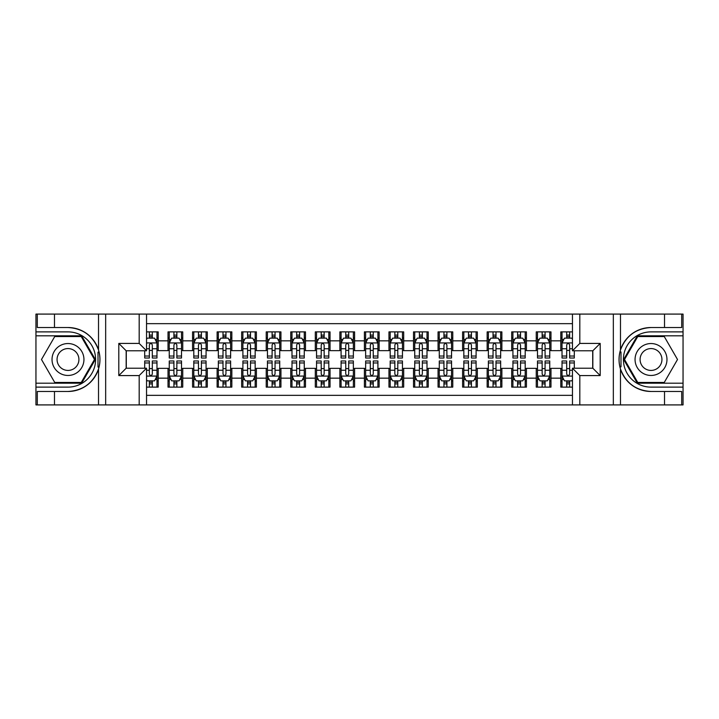 <?xml version="1.0" encoding="UTF-8"?>
<svg xmlns="http://www.w3.org/2000/svg" width="719" height="719" viewBox="0 0 719 719"><rect width="100%" height="100%" fill="white"/><g stroke="black" fill="none" stroke-linecap="round" stroke-linejoin="round"><path stroke-width="1.08" d="M146.541 404.914L572.459 404.914L572.459 368.218L592.833 368.218L592.833 350.782L572.459 350.782L572.459 314.086L146.541 314.086L146.541 350.782L126.167 350.782L126.167 368.218L146.541 368.218L146.541 404.914L54.482 404.914L54.482 391.478L67.981 391.478A31.978 31.978 0 0 0 98.521 369C100.39 362.673 100.39 356.336 98.521 350A31.978 31.978 0 0 0 67.981 327.522L54.482 327.522L54.482 314.086L35.95 314.086L35.95 383.191L81.66 383.191L95.339 359.5L81.66 335.809L35.95 335.809M572.459 331.881L560.802 331.881L560.802 340.842L550.979 340.842L550.979 350.665L560.802 350.665L560.802 340.842M550.979 340.842L550.979 331.881L536.248 331.881L536.248 340.842L526.434 340.842L526.434 350.665L536.248 350.665L536.248 340.842M526.434 340.842L526.434 331.881L511.703 331.881L511.703 340.842L501.88 340.842L501.88 350.665L511.703 350.665L511.703 340.842M501.88 340.842L501.88 331.881L487.149 331.881L487.149 340.842L477.335 340.842L477.335 350.665L487.149 350.665L487.149 340.842M477.335 340.842L477.335 331.881L462.605 331.881L462.605 340.842L452.781 340.842L452.781 350.665L462.605 350.665L462.605 340.842M452.781 340.842L452.781 331.881L438.06 331.881L438.06 340.842L428.236 340.842L428.236 350.665L438.06 350.665L438.06 340.842M428.236 340.842L428.236 331.881L413.506 331.881L413.506 340.842L403.692 340.842L403.692 350.665L413.506 350.665L413.506 340.842M403.692 340.842L403.692 331.881L388.961 331.881L388.961 340.842L379.138 340.842L379.138 350.665L388.961 350.665L388.961 340.842M379.138 340.842L379.138 331.881L364.407 331.881L364.407 340.842L354.593 340.842L354.593 350.665L364.407 350.665L364.407 340.842M354.593 340.842L354.593 331.881L339.862 331.881L339.862 340.842L330.039 340.842L330.039 350.665L339.862 350.665L339.862 340.842M330.039 340.842L330.039 331.881L315.308 331.881L315.308 340.842L305.494 340.842L305.494 350.665L315.308 350.665L315.308 340.842M305.494 340.842L305.494 331.881L290.764 331.881L290.764 340.842L280.94 340.842L280.94 350.665L290.764 350.665L290.764 340.842M280.94 340.842L280.94 331.881L266.219 331.881L266.219 340.842L256.395 340.842L256.395 350.665L266.219 350.665L266.219 340.842M256.395 340.842L256.395 331.881L241.665 331.881L241.665 340.842L231.851 340.842L231.851 350.665L241.665 350.665L241.665 340.842M231.851 340.842L231.851 331.881L217.12 331.881L217.12 340.842L207.297 340.842L207.297 350.665L217.12 350.665L217.12 340.842M207.297 340.842L207.297 331.881L192.566 331.881L192.566 340.842L182.752 340.842L182.752 350.665L192.566 350.665L192.566 340.842M182.752 340.842L182.752 331.881L168.021 331.881L168.021 350.665L158.198 350.665L158.198 331.881L146.541 331.881M146.541 387.119L158.198 387.119L158.198 368.335L168.021 368.335L168.021 387.119L182.752 387.119L182.752 368.335L192.566 368.335L192.566 378.158L182.752 378.158M192.566 378.158L192.566 387.119L207.297 387.119L207.297 368.335L217.12 368.335L217.12 378.158L207.297 378.158M217.12 378.158L217.12 387.119L231.851 387.119L231.851 368.335L241.665 368.335L241.665 378.158L231.851 378.158M241.665 378.158L241.665 387.119L256.395 387.119L256.395 368.335L266.219 368.335L266.219 378.158L256.395 378.158M266.219 378.158L266.219 387.119L280.94 387.119L280.94 368.335L290.764 368.335L290.764 378.158L280.94 378.158M290.764 378.158L290.764 387.119L305.494 387.119L305.494 368.335L315.308 368.335L315.308 378.158L305.494 378.158M315.308 378.158L315.308 387.119L330.039 387.119L330.039 368.335L339.862 368.335L339.862 378.158L330.039 378.158M339.862 378.158L339.862 387.119L354.593 387.119L354.593 368.335L364.407 368.335L364.407 378.158L354.593 378.158M364.407 378.158L364.407 387.119L379.138 387.119L379.138 368.335L388.961 368.335L388.961 378.158L379.138 378.158M388.961 378.158L388.961 387.119L403.692 387.119L403.692 368.335L413.506 368.335L413.506 378.158L403.692 378.158M413.506 378.158L413.506 387.119L428.236 387.119L428.236 368.335L438.06 368.335L438.06 378.158L428.236 378.158M438.06 378.158L438.06 387.119L452.781 387.119L452.781 368.335L462.605 368.335L462.605 378.158L452.781 378.158M462.605 378.158L462.605 387.119L477.335 387.119L477.335 368.335L487.149 368.335L487.149 378.158L477.335 378.158M487.149 378.158L487.149 387.119L501.88 387.119L501.88 368.335L511.703 368.335L511.703 378.158L501.88 378.158M511.703 378.158L511.703 387.119L526.434 387.119L526.434 368.335L536.248 368.335L536.248 378.158L526.434 378.158M536.248 378.158L536.248 387.119L550.979 387.119L550.979 368.335L560.802 368.335L560.802 378.158L550.979 378.158M572.459 323.658L146.541 323.658M146.541 395.342L572.459 395.342M560.802 378.158L560.802 387.119L572.459 387.119M126.292 350.782L126.292 368.218M592.708 368.218L592.708 350.782M149.363 338.02L152.311 338.02M156.976 338.02L158.198 338.02M149.363 350.414L152.311 350.414M156.976 350.414L158.198 350.414M149.363 368.586L152.311 368.586M156.976 368.586L158.198 368.586M149.363 380.98L152.311 380.98M156.976 380.98L158.198 380.98M168.021 350.414L169.253 350.414M173.917 350.414L176.856 350.414M181.521 350.414L182.752 350.414M168.021 338.02L169.253 338.02M173.917 338.02L176.856 338.02M181.521 338.02L182.752 338.02M168.021 368.586L169.253 368.586M173.917 368.586L176.856 368.586M181.521 368.586L182.752 368.586M168.021 380.98L169.253 380.98M173.917 380.98L176.856 380.98M181.521 380.98L182.752 380.98M192.566 368.586L193.797 368.586M198.462 368.586L201.41 368.586M206.074 368.586L207.297 368.586M192.566 380.98L193.797 380.98M198.462 380.98L201.41 380.98M206.074 380.98L207.297 380.98M192.566 338.02L193.797 338.02M198.462 338.02L201.41 338.02M206.074 338.02L207.297 338.02M192.566 350.414L193.797 350.414M198.462 350.414L201.41 350.414M206.074 350.414L207.297 350.414M217.12 368.586L218.342 368.586M223.007 368.586L225.955 368.586M230.619 368.586L231.851 368.586M217.12 380.98L218.342 380.98M223.007 380.98L225.955 380.98M230.619 380.98L231.851 380.98M217.12 338.02L218.342 338.02M223.007 338.02L225.955 338.02M230.619 338.02L231.851 338.02M217.12 350.414L218.342 350.414M223.007 350.414L225.955 350.414M230.619 350.414L231.851 350.414M241.665 368.586L242.896 368.586M247.561 368.586L250.509 368.586M255.173 368.586L256.395 368.586M241.665 380.98L242.896 380.98M247.561 380.98L250.509 380.98M255.173 380.98L256.395 380.98M241.665 338.02L242.896 338.02M247.561 338.02L250.509 338.02M255.173 338.02L256.395 338.02M241.665 350.414L242.896 350.414M247.561 350.414L250.509 350.414M255.173 350.414L256.395 350.414M266.219 368.586L267.441 368.586M272.106 368.586L275.053 368.586M279.718 368.586L280.94 368.586M266.219 380.98L267.441 380.98M272.106 380.98L275.053 380.98M279.718 380.98L280.94 380.98M266.219 338.02L267.441 338.02M272.106 338.02L275.053 338.02M279.718 338.02L280.94 338.02M266.219 350.414L267.441 350.414M272.106 350.414L275.053 350.414M279.718 350.414L280.94 350.414M290.764 368.586L291.995 368.586M296.659 368.586L299.598 368.586M304.263 368.586L305.494 368.586M290.764 380.98L291.995 380.98M296.659 380.98L299.598 380.98M304.263 380.98L305.494 380.98M290.764 338.02L291.995 338.02M296.659 338.02L299.598 338.02M304.263 338.02L305.494 338.02M290.764 350.414L291.995 350.414M296.659 350.414L299.598 350.414M304.263 350.414L305.494 350.414M315.308 368.586L316.54 368.586M321.204 368.586L324.152 368.586M328.817 368.586L330.039 368.586M315.308 380.98L316.54 380.98M321.204 380.98L324.152 380.98M328.817 380.98L330.039 380.98M315.308 338.02L316.54 338.02M321.204 338.02L324.152 338.02M328.817 338.02L330.039 338.02M315.308 350.414L316.54 350.414M321.204 350.414L324.152 350.414M328.817 350.414L330.039 350.414M339.862 368.586L341.085 368.586M345.749 368.586L348.697 368.586M353.362 368.586L354.593 368.586M339.862 380.98L341.085 380.98M345.749 380.98L348.697 380.98M353.362 380.98L354.593 380.98M339.862 338.02L341.085 338.02M345.749 338.02L348.697 338.02M353.362 338.02L354.593 338.02M339.862 350.414L341.085 350.414M345.749 350.414L348.697 350.414M353.362 350.414L354.593 350.414M364.407 368.586L365.638 368.586M370.303 368.586L373.251 368.586M377.915 368.586L379.138 368.586M364.407 380.98L365.638 380.98M370.303 380.98L373.251 380.98M377.915 380.98L379.138 380.98M364.407 338.02L365.638 338.02M370.303 338.02L373.251 338.02M377.915 338.02L379.138 338.02M364.407 350.414L365.638 350.414M370.303 350.414L373.251 350.414M377.915 350.414L379.138 350.414M388.961 368.586L390.183 368.586M394.848 368.586L397.796 368.586M402.46 368.586L403.692 368.586M388.961 380.98L390.183 380.98M394.848 380.98L397.796 380.98M402.46 380.98L403.692 380.98M388.961 338.02L390.183 338.02M394.848 338.02L397.796 338.02M402.46 338.02L403.692 338.02M388.961 350.414L390.183 350.414M394.848 350.414L397.796 350.414M402.46 350.414L403.692 350.414M413.506 368.586L414.737 368.586M419.402 368.586L422.341 368.586M427.005 368.586L428.236 368.586M413.506 380.98L414.737 380.98M419.402 380.98L422.341 380.98M427.005 380.98L428.236 380.98M413.506 338.02L414.737 338.02M419.402 338.02L422.341 338.02M427.005 338.02L428.236 338.02M413.506 350.414L414.737 350.414M419.402 350.414L422.341 350.414M427.005 350.414L428.236 350.414M438.06 368.586L439.282 368.586M443.947 368.586L446.894 368.586M451.559 368.586L452.781 368.586M438.06 380.98L439.282 380.98M443.947 380.98L446.894 380.98M451.559 380.98L452.781 380.98M438.06 338.02L439.282 338.02M443.947 338.02L446.894 338.02M451.559 338.02L452.781 338.02M438.06 350.414L439.282 350.414M443.947 350.414L446.894 350.414M451.559 350.414L452.781 350.414M462.605 368.586L463.827 368.586M468.491 368.586L471.439 368.586M476.104 368.586L477.335 368.586M462.605 380.98L463.827 380.98M468.491 380.98L471.439 380.98M476.104 380.98L477.335 380.98M462.605 338.02L463.827 338.02M468.491 338.02L471.439 338.02M476.104 338.02L477.335 338.02M462.605 350.414L463.827 350.414M468.491 350.414L471.439 350.414M476.104 350.414L477.335 350.414M487.149 368.586L488.381 368.586M493.045 368.586L495.993 368.586M500.658 368.586L501.88 368.586M487.149 380.98L488.381 380.98M493.045 380.98L495.993 380.98M500.658 380.98L501.88 380.98M487.149 338.02L488.381 338.02M493.045 338.02L495.993 338.02M500.658 338.02L501.88 338.02M487.149 350.414L488.381 350.414M493.045 350.414L495.993 350.414M500.658 350.414L501.88 350.414M511.703 368.586L512.926 368.586M517.59 368.586L520.538 368.586M525.203 368.586L526.434 368.586M511.703 380.98L512.926 380.98M517.59 380.98L520.538 380.98M525.203 380.98L526.434 380.98M511.703 338.02L512.926 338.02M517.59 338.02L520.538 338.02M525.203 338.02L526.434 338.02M511.703 350.414L512.926 350.414M517.59 350.414L520.538 350.414M525.203 350.414L526.434 350.414M536.248 368.586L537.479 368.586M542.144 368.586L545.083 368.586M549.747 368.586L550.979 368.586M536.248 380.98L537.479 380.98M542.144 380.98L545.083 380.98M549.747 380.98L550.979 380.98M536.248 338.02L537.479 338.02M542.144 338.02L545.083 338.02M549.747 338.02L550.979 338.02M536.248 350.414L537.479 350.414M542.144 350.414L545.083 350.414M549.747 350.414L550.979 350.414M560.802 368.586L562.024 368.586M566.689 368.586L569.637 368.586M560.802 380.98L562.024 380.98M566.689 380.98L569.637 380.98M560.802 338.02L562.024 338.02M566.689 338.02L569.637 338.02M560.802 350.414L562.024 350.414M566.689 350.414L569.637 350.414M152.311 335.072L149.363 335.072M144.699 356.031L144.699 358.026L149.363 358.026L149.363 356.031L144.699 356.031L144.699 350.782M155.196 339.494L156.976 339.494L156.976 358.026L152.311 358.026L152.311 344.895C151.332 342.999 150.352 342.999 149.363 344.895L149.363 356.031M156.976 339.494L156.976 331.881M156.976 343.053L154.522 338.146L147.152 338.146L146.541 339.368M149.363 338.146L149.363 331.881M152.311 331.881L152.311 338.146M149.363 383.928L152.311 383.928M146.541 379.632L147.152 380.854L154.522 380.854L156.976 375.947L156.976 360.974L152.311 360.974L152.311 362.969L156.976 362.969M156.976 375.947L156.976 387.119M144.699 368.218L144.699 360.974L149.363 360.974L149.363 374.105C150.343 376.001 151.323 376.001 152.311 374.105L152.311 362.969M152.311 380.854L152.311 387.119M149.363 387.119L149.363 380.854M75.962 345.677A15.953 15.953 0 0 0 54.168 351.519A15.953 15.953 0 0 0 60.01 373.323A15.953 15.953 0 0 0 81.804 367.481A15.953 15.953 0 0 0 75.962 345.677M73.446 350.036A10.92 10.92 0 0 0 58.527 354.036A10.92 10.92 0 0 0 62.526 368.964A10.92 10.92 0 0 0 77.445 364.964A10.92 10.92 0 0 0 73.446 350.036M81.238 382.454L54.734 382.454L41.486 359.5L54.734 336.546L81.238 336.546L94.486 359.5L81.238 382.454M658.99 345.677A15.953 15.953 0 0 0 637.196 351.519A15.953 15.953 0 0 0 643.038 373.323A15.953 15.953 0 0 0 664.832 367.481A15.953 15.953 0 0 0 658.99 345.677M656.474 350.036A10.92 10.92 0 0 0 641.555 354.036A10.92 10.92 0 0 0 645.554 368.964A10.92 10.92 0 0 0 660.473 364.964A10.92 10.92 0 0 0 656.474 350.036M664.266 382.454L637.762 382.454L624.514 359.5L637.762 336.546L664.266 336.546L677.514 359.5L664.266 382.454M98 366.87L99.096 366.87A31.978 31.978 0 0 0 99.105 352.139L98 352.139L98 367.058L99.051 367.058M54.482 314.086L98.521 314.086L98.521 350C93.191 335.926 83.009 328.43 67.981 327.522M67.981 391.478C83.009 390.57 93.191 383.074 98.521 369L98.521 404.914M139.18 404.914L139.18 375.579L118.806 375.579L118.806 343.421L139.18 343.421L139.18 314.086L105.666 314.086L105.666 404.914M54.482 404.914L35.95 404.914L35.95 383.191M35.95 387.119L67.981 387.119A27.619 27.619 0 0 0 95.6 359.5A27.619 27.619 0 0 0 67.981 331.881L35.95 331.881M98.521 314.086L105.666 314.086M139.18 314.086L146.541 314.086M54.482 391.478L37.298 391.478L37.298 404.914M54.482 327.522L37.298 327.522L37.298 314.086M139.18 375.579L146.541 368.218M118.806 375.579L126.167 368.218M118.806 343.421L126.167 350.782M139.18 343.421L146.541 350.782M98 352.139L99.06 351.951M99.842 362.241L99.941 358.377M99.626 354.88L99.456 353.838M621 352.13L619.904 352.13A31.978 31.978 0 0 0 619.895 366.861L621 366.861L621 351.942L619.949 351.942A31.978 31.978 0 0 1 651.019 327.522C635.991 328.43 625.809 335.926 620.479 350C618.61 356.327 618.61 362.664 620.479 369C625.809 383.074 635.991 390.57 651.019 391.478L664.518 391.478L664.518 404.914L683.05 404.914L683.05 335.809L637.34 335.809L623.661 359.5L637.34 383.191L683.05 383.191M621 366.861L619.94 367.05A31.978 31.978 0 0 0 651.019 391.478M572.459 314.086L664.518 314.086L664.518 327.522L651.019 327.522M579.82 314.086L579.82 343.421L600.194 343.421L600.194 375.579L579.82 375.579L579.82 404.914L613.334 404.914L613.334 314.086M620.479 369L620.479 404.914L664.518 404.914M664.518 314.086L683.05 314.086L683.05 335.809M683.05 331.881L651.019 331.881A27.619 27.619 0 0 0 623.4 359.5A27.619 27.619 0 0 0 651.019 387.119L683.05 387.119M620.479 404.914L613.334 404.914M579.82 404.914L572.459 404.914M664.518 327.522L681.702 327.522L681.702 314.086M664.518 391.478L681.702 391.478L681.702 404.914M579.82 343.421L572.459 350.782M600.194 343.421L592.833 350.782M600.194 375.579L592.833 368.218M579.82 375.579L572.459 368.218M619.158 356.759L619.059 360.623M619.374 364.12L619.544 365.162M176.856 335.072L173.917 335.072M181.521 356.031L176.856 356.031L176.856 358.026L181.521 358.026L181.521 343.053L179.067 338.146L171.706 338.146L169.253 343.053L169.253 358.026L173.917 358.026L173.917 356.031L169.253 356.031M169.253 343.053L169.253 331.881M181.521 343.053L181.521 331.881M173.917 338.146L173.917 331.881M176.856 331.881L176.856 338.146M176.856 356.031L176.856 344.895C175.876 342.999 174.897 342.999 173.917 344.895L173.917 356.031M201.41 335.072L198.462 335.072M206.074 356.031L201.41 356.031L201.41 358.026L206.074 358.026L206.074 343.053L203.621 338.146L196.251 338.146L193.797 343.053L193.797 358.026L198.462 358.026L198.462 356.031L193.797 356.031M193.797 343.053L193.797 331.881M206.074 343.053L206.074 331.881M198.462 338.146L198.462 331.881M201.41 331.881L201.41 338.146M201.41 356.031L201.41 344.895C200.43 342.999 199.442 342.999 198.462 344.895L198.462 356.031M225.955 335.072L223.007 335.072M230.619 356.031L225.955 356.031L225.955 358.026L230.619 358.026L230.619 343.053L228.166 338.146L220.805 338.146L218.342 343.053L218.342 358.026L223.007 358.026L223.007 356.031L218.342 356.031M218.342 343.053L218.342 331.881M230.619 343.053L230.619 331.881M223.007 338.146L223.007 331.881M225.955 331.881L225.955 338.146M225.955 356.031L225.955 344.895C224.975 342.999 223.995 342.999 223.007 344.895L223.007 356.031M250.509 335.072L247.561 335.072M255.173 356.031L250.509 356.031L250.509 358.026L255.173 358.026L255.173 343.053L252.711 338.146L245.35 338.146L242.896 343.053L242.896 358.026L247.561 358.026L247.561 356.031L242.896 356.031M242.896 343.053L242.896 331.881M255.173 343.053L255.173 331.881M247.561 338.146L247.561 331.881M250.509 331.881L250.509 338.146M250.509 356.031L250.509 344.895C249.52 342.999 248.54 342.999 247.561 344.895L247.561 356.031M173.917 383.928L176.856 383.928M169.253 362.969L173.917 362.969L173.917 360.974L169.253 360.974L169.253 375.947L171.706 380.854L179.067 380.854L181.521 375.947L181.521 360.974L176.856 360.974L176.856 362.969L181.521 362.969M181.521 375.947L181.521 387.119M169.253 375.947L169.253 387.119M176.856 380.854L176.856 387.119M173.917 387.119L173.917 380.854M173.917 362.969L173.917 374.105C174.897 376.001 175.876 376.001 176.856 374.105L176.856 362.969M198.462 383.928L201.41 383.928M193.797 362.969L198.462 362.969L198.462 360.974L193.797 360.974L193.797 375.947L196.251 380.854L203.621 380.854L206.074 375.947L206.074 360.974L201.41 360.974L201.41 362.969L206.074 362.969M206.074 375.947L206.074 387.119M193.797 375.947L193.797 387.119M201.41 380.854L201.41 387.119M198.462 387.119L198.462 380.854M198.462 362.969L198.462 374.105C199.442 376.001 200.421 376.001 201.41 374.105L201.41 362.969M223.007 383.928L225.955 383.928M218.342 362.969L223.007 362.969L223.007 360.974L218.342 360.974L218.342 375.947L220.805 380.854L228.166 380.854L230.619 375.947L230.619 360.974L225.955 360.974L225.955 362.969L230.619 362.969M230.619 375.947L230.619 387.119M218.342 375.947L218.342 387.119M225.955 380.854L225.955 387.119M223.007 387.119L223.007 380.854M223.007 362.969L223.007 374.105C223.986 376.001 224.975 376.001 225.955 374.105L225.955 362.969M247.561 383.928L250.509 383.928M242.896 362.969L247.561 362.969L247.561 360.974L242.896 360.974L242.896 375.947L245.35 380.854L252.711 380.854L255.173 375.947L255.173 360.974L250.509 360.974L250.509 362.969L255.173 362.969M255.173 375.947L255.173 387.119M242.896 375.947L242.896 387.119M250.509 380.854L250.509 387.119M247.561 387.119L247.561 380.854M247.561 362.969L247.561 374.105C248.54 376.001 249.52 376.001 250.509 374.105L250.509 362.969M275.053 335.072L272.106 335.072M279.718 356.031L275.053 356.031L275.053 358.026L279.718 358.026L279.718 343.053L277.264 338.146L269.895 338.146L267.441 343.053L267.441 358.026L272.106 358.026L272.106 356.031L267.441 356.031M267.441 343.053L267.441 331.881M279.718 343.053L279.718 331.881M272.106 338.146L272.106 331.881M275.053 331.881L275.053 338.146M275.053 356.031L275.053 344.895C274.074 342.999 273.094 342.999 272.106 344.895L272.106 356.031M272.106 383.928L275.053 383.928M267.441 362.969L272.106 362.969L272.106 360.974L267.441 360.974L267.441 375.947L269.895 380.854L277.264 380.854L279.718 375.947L279.718 360.974L275.053 360.974L275.053 362.969L279.718 362.969M279.718 375.947L279.718 387.119M267.441 375.947L267.441 387.119M275.053 380.854L275.053 387.119M272.106 387.119L272.106 380.854M272.106 362.969L272.106 374.105C273.085 376.001 274.074 376.001 275.053 374.105L275.053 362.969M299.598 335.072L296.659 335.072M304.263 356.031L299.598 356.031L299.598 358.026L304.263 358.026L304.263 343.053L301.809 338.146L294.448 338.146L291.995 343.053L291.995 358.026L296.659 358.026L296.659 356.031L291.995 356.031M291.995 343.053L291.995 331.881M304.263 343.053L304.263 331.881M296.659 338.146L296.659 331.881M299.598 331.881L299.598 338.146M299.598 356.031L299.598 344.895C298.619 342.999 297.639 342.999 296.659 344.895L296.659 356.031M296.659 383.928L299.598 383.928M291.995 362.969L296.659 362.969L296.659 360.974L291.995 360.974L291.995 375.947L294.448 380.854L301.809 380.854L304.263 375.947L304.263 360.974L299.598 360.974L299.598 362.969L304.263 362.969M304.263 375.947L304.263 387.119M291.995 375.947L291.995 387.119M299.598 380.854L299.598 387.119M296.659 387.119L296.659 380.854M296.659 362.969L296.659 374.105C297.639 376.001 298.619 376.001 299.598 374.105L299.598 362.969M324.152 335.072L321.204 335.072M328.817 356.031L324.152 356.031L324.152 358.026L328.817 358.026L328.817 343.053L326.363 338.146L318.993 338.146L316.54 343.053L316.54 358.026L321.204 358.026L321.204 356.031L316.54 356.031M316.54 343.053L316.54 331.881M328.817 343.053L328.817 331.881M321.204 338.146L321.204 331.881M324.152 331.881L324.152 338.146M324.152 356.031L324.152 344.895C323.173 342.999 322.184 342.999 321.204 344.895L321.204 356.031M321.204 383.928L324.152 383.928M316.54 362.969L321.204 362.969L321.204 360.974L316.54 360.974L316.54 375.947L318.993 380.854L326.363 380.854L328.817 375.947L328.817 360.974L324.152 360.974L324.152 362.969L328.817 362.969M328.817 375.947L328.817 387.119M316.54 375.947L316.54 387.119M324.152 380.854L324.152 387.119M321.204 387.119L321.204 380.854M321.204 362.969L321.204 374.105C322.184 376.001 323.164 376.001 324.152 374.105L324.152 362.969M348.697 335.072L345.749 335.072M353.362 356.031L348.697 356.031L348.697 358.026L353.362 358.026L353.362 343.053L350.908 338.146L343.547 338.146L341.085 343.053L341.085 358.026L345.749 358.026L345.749 356.031L341.085 356.031M341.085 343.053L341.085 331.881M353.362 343.053L353.362 331.881M345.749 338.146L345.749 331.881M348.697 331.881L348.697 338.146M348.697 356.031L348.697 344.895C347.717 342.999 346.738 342.999 345.749 344.895L345.749 356.031M345.749 383.928L348.697 383.928M341.085 362.969L345.749 362.969L345.749 360.974L341.085 360.974L341.085 375.947L343.547 380.854L350.908 380.854L353.362 375.947L353.362 360.974L348.697 360.974L348.697 362.969L353.362 362.969M353.362 375.947L353.362 387.119M341.085 375.947L341.085 387.119M348.697 380.854L348.697 387.119M345.749 387.119L345.749 380.854M345.749 362.969L345.749 374.105C346.738 376.001 347.717 376.001 348.697 374.105L348.697 362.969M373.251 335.072L370.303 335.072M377.915 356.031L373.251 356.031L373.251 358.026L377.915 358.026L377.915 343.053L375.453 338.146L368.092 338.146L365.638 343.053L365.638 358.026L370.303 358.026L370.303 356.031L365.638 356.031M365.638 343.053L365.638 331.881M377.915 343.053L377.915 331.881M370.303 338.146L370.303 331.881M373.251 331.881L373.251 338.146M373.251 356.031L373.251 344.895C372.262 342.999 371.283 342.999 370.303 344.895L370.303 356.031M370.303 383.928L373.251 383.928M365.638 362.969L370.303 362.969L370.303 360.974L365.638 360.974L365.638 375.947L368.092 380.854L375.453 380.854L377.915 375.947L377.915 360.974L373.251 360.974L373.251 362.969L377.915 362.969M377.915 375.947L377.915 387.119M365.638 375.947L365.638 387.119M373.251 380.854L373.251 387.119M370.303 387.119L370.303 380.854M370.303 362.969L370.303 374.105C371.283 376.001 372.262 376.001 373.251 374.105L373.251 362.969M397.796 335.072L394.848 335.072M402.46 356.031L397.796 356.031L397.796 358.026L402.46 358.026L402.46 343.053L400.007 338.146L392.637 338.146L390.183 343.053L390.183 358.026L394.848 358.026L394.848 356.031L390.183 356.031M390.183 343.053L390.183 331.881M402.46 343.053L402.46 331.881M394.848 338.146L394.848 331.881M397.796 331.881L397.796 338.146M397.796 356.031L397.796 344.895C396.816 342.999 395.836 342.999 394.848 344.895L394.848 356.031M394.848 383.928L397.796 383.928M390.183 362.969L394.848 362.969L394.848 360.974L390.183 360.974L390.183 375.947L392.637 380.854L400.007 380.854L402.46 375.947L402.46 360.974L397.796 360.974L397.796 362.969L402.46 362.969M402.46 375.947L402.46 387.119M390.183 375.947L390.183 387.119M397.796 380.854L397.796 387.119M394.848 387.119L394.848 380.854M394.848 362.969L394.848 374.105C395.827 376.001 396.816 376.001 397.796 374.105L397.796 362.969M422.341 335.072L419.402 335.072M427.005 356.031L422.341 356.031L422.341 358.026L427.005 358.026L427.005 343.053L424.552 338.146L417.191 338.146L414.737 343.053L414.737 358.026L419.402 358.026L419.402 356.031L414.737 356.031M414.737 343.053L414.737 331.881M427.005 343.053L427.005 331.881M419.402 338.146L419.402 331.881M422.341 331.881L422.341 338.146M422.341 356.031L422.341 344.895C421.361 342.999 420.381 342.999 419.402 344.895L419.402 356.031M419.402 383.928L422.341 383.928M414.737 362.969L419.402 362.969L419.402 360.974L414.737 360.974L414.737 375.947L417.191 380.854L424.552 380.854L427.005 375.947L427.005 360.974L422.341 360.974L422.341 362.969L427.005 362.969M427.005 375.947L427.005 387.119M414.737 375.947L414.737 387.119M422.341 380.854L422.341 387.119M419.402 387.119L419.402 380.854M419.402 362.969L419.402 374.105C420.381 376.001 421.361 376.001 422.341 374.105L422.341 362.969M446.894 335.072L443.947 335.072M451.559 356.031L446.894 356.031L446.894 358.026L451.559 358.026L451.559 343.053L449.105 338.146L441.736 338.146L439.282 343.053L439.282 358.026L443.947 358.026L443.947 356.031L439.282 356.031M439.282 343.053L439.282 331.881M451.559 343.053L451.559 331.881M443.947 338.146L443.947 331.881M446.894 331.881L446.894 338.146M446.894 356.031L446.894 344.895C445.915 342.999 444.926 342.999 443.947 344.895L443.947 356.031M443.947 383.928L446.894 383.928M439.282 362.969L443.947 362.969L443.947 360.974L439.282 360.974L439.282 375.947L441.736 380.854L449.105 380.854L451.559 375.947L451.559 360.974L446.894 360.974L446.894 362.969L451.559 362.969M451.559 375.947L451.559 387.119M439.282 375.947L439.282 387.119M446.894 380.854L446.894 387.119M443.947 387.119L443.947 380.854M443.947 362.969L443.947 374.105C444.926 376.001 445.906 376.001 446.894 374.105L446.894 362.969M471.439 335.072L468.491 335.072M476.104 356.031L471.439 356.031L471.439 358.026L476.104 358.026L476.104 343.053L473.65 338.146L466.289 338.146L463.827 343.053L463.827 358.026L468.491 358.026L468.491 356.031L463.827 356.031M463.827 343.053L463.827 331.881M476.104 343.053L476.104 331.881M468.491 338.146L468.491 331.881M471.439 331.881L471.439 338.146M471.439 356.031L471.439 344.895C470.46 342.999 469.48 342.999 468.491 344.895L468.491 356.031M468.491 383.928L471.439 383.928M463.827 362.969L468.491 362.969L468.491 360.974L463.827 360.974L463.827 375.947L466.289 380.854L473.65 380.854L476.104 375.947L476.104 360.974L471.439 360.974L471.439 362.969L476.104 362.969M476.104 375.947L476.104 387.119M463.827 375.947L463.827 387.119M471.439 380.854L471.439 387.119M468.491 387.119L468.491 380.854M468.491 362.969L468.491 374.105C469.48 376.001 470.46 376.001 471.439 374.105L471.439 362.969M495.993 335.072L493.045 335.072M500.658 356.031L495.993 356.031L495.993 358.026L500.658 358.026L500.658 343.053L498.195 338.146L490.834 338.146L488.381 343.053L488.381 358.026L493.045 358.026L493.045 356.031L488.381 356.031M488.381 343.053L488.381 331.881M500.658 343.053L500.658 331.881M493.045 338.146L493.045 331.881M495.993 331.881L495.993 338.146M495.993 356.031L495.993 344.895C495.014 342.999 494.025 342.999 493.045 344.895L493.045 356.031M493.045 383.928L495.993 383.928M488.381 362.969L493.045 362.969L493.045 360.974L488.381 360.974L488.381 375.947L490.834 380.854L498.195 380.854L500.658 375.947L500.658 360.974L495.993 360.974L495.993 362.969L500.658 362.969M500.658 375.947L500.658 387.119M488.381 375.947L488.381 387.119M495.993 380.854L495.993 387.119M493.045 387.119L493.045 380.854M493.045 362.969L493.045 374.105C494.025 376.001 495.005 376.001 495.993 374.105L495.993 362.969M520.538 335.072L517.59 335.072M525.203 356.031L520.538 356.031L520.538 358.026L525.203 358.026L525.203 343.053L522.749 338.146L515.379 338.146L512.926 343.053L512.926 358.026L517.59 358.026L517.59 356.031L512.926 356.031M512.926 343.053L512.926 331.881M525.203 343.053L525.203 331.881M517.59 338.146L517.59 331.881M520.538 331.881L520.538 338.146M520.538 356.031L520.538 344.895C519.558 342.999 518.579 342.999 517.59 344.895L517.59 356.031M517.59 383.928L520.538 383.928M512.926 362.969L517.59 362.969L517.59 360.974L512.926 360.974L512.926 375.947L515.379 380.854L522.749 380.854L525.203 375.947L525.203 360.974L520.538 360.974L520.538 362.969L525.203 362.969M525.203 375.947L525.203 387.119M512.926 375.947L512.926 387.119M520.538 380.854L520.538 387.119M517.59 387.119L517.59 380.854M517.59 362.969L517.59 374.105C518.57 376.001 519.558 376.001 520.538 374.105L520.538 362.969M545.083 335.072L542.144 335.072M549.747 356.031L545.083 356.031L545.083 358.026L549.747 358.026L549.747 343.053L547.294 338.146L539.933 338.146L537.479 343.053L537.479 358.026L542.144 358.026L542.144 356.031L537.479 356.031M537.479 343.053L537.479 331.881M549.747 343.053L549.747 331.881M542.144 338.146L542.144 331.881M545.083 331.881L545.083 338.146M545.083 356.031L545.083 344.895C544.103 342.999 543.124 342.999 542.144 344.895L542.144 356.031M542.144 383.928L545.083 383.928M537.479 362.969L542.144 362.969L542.144 360.974L537.479 360.974L537.479 375.947L539.933 380.854L547.294 380.854L549.747 375.947L549.747 360.974L545.083 360.974L545.083 362.969L549.747 362.969M549.747 375.947L549.747 387.119M537.479 375.947L537.479 387.119M545.083 380.854L545.083 387.119M542.144 387.119L542.144 380.854M542.144 362.969L542.144 374.105C543.124 376.001 544.103 376.001 545.083 374.105L545.083 362.969M569.637 335.072L566.689 335.072M572.459 339.368L571.848 338.146L564.478 338.146L562.024 343.053L562.024 358.026L566.689 358.026L566.689 356.031L562.024 356.031M562.024 343.053L562.024 331.881M574.301 350.782L574.301 358.026L569.637 358.026L569.637 344.895C568.657 342.999 567.677 342.999 566.689 344.895L566.689 356.031M566.689 338.146L566.689 331.881M569.637 331.881L569.637 338.146M566.689 383.928L569.637 383.928M574.301 362.969L574.301 360.974L569.637 360.974L569.637 362.969L574.301 362.969L574.301 368.218M563.804 379.506L562.024 379.506L562.024 360.974L566.689 360.974L566.689 374.105C567.668 376.001 568.648 376.001 569.637 374.105L569.637 362.969M562.024 379.506L562.024 387.119M562.024 375.947L564.478 380.854L571.848 380.854L572.459 379.632M569.637 380.854L569.637 387.119M566.689 387.119L566.689 380.854M168.021 378.158L158.198 378.158M168.021 340.842L158.198 340.842M156.913 342.927L146.541 342.927M156.976 356.031L152.311 356.031M149.363 348.742L146.541 348.742M156.976 348.742L152.311 348.742M152.311 336.636L149.363 336.636M146.541 376.073L156.913 376.073M156.976 379.506L155.196 379.506M144.699 362.969L149.363 362.969M152.311 370.258L156.976 370.258M146.541 370.258L149.363 370.258M149.363 382.364L152.311 382.364M620.479 314.086L620.479 350M181.458 342.927L169.307 342.927M169.253 339.494L171.032 339.494M179.741 339.494L181.521 339.494M173.917 348.742L169.253 348.742M181.521 348.742L176.856 348.742M176.856 336.636L173.917 336.636M206.011 342.927L193.86 342.927M193.797 339.494L195.577 339.494M204.295 339.494L206.074 339.494M198.462 348.742L193.797 348.742M206.074 348.742L201.41 348.742M201.41 336.636L198.462 336.636M230.556 342.927L218.405 342.927M218.342 339.494L220.122 339.494M228.84 339.494L230.619 339.494M223.007 348.742L218.342 348.742M230.619 348.742L225.955 348.742M225.955 336.636L223.007 336.636M255.11 342.927L242.959 342.927M242.896 339.494L244.676 339.494M253.394 339.494L255.173 339.494M247.561 348.742L242.896 348.742M255.173 348.742L250.509 348.742M250.509 336.636L247.561 336.636M169.307 376.073L181.458 376.073M181.521 379.506L179.741 379.506M171.032 379.506L169.253 379.506M176.856 370.258L181.521 370.258M169.253 370.258L173.917 370.258M173.917 382.364L176.856 382.364M193.86 376.073L206.011 376.073M206.074 379.506L204.295 379.506M195.577 379.506L193.797 379.506M201.41 370.258L206.074 370.258M193.797 370.258L198.462 370.258M198.462 382.364L201.41 382.364M218.405 376.073L230.556 376.073M230.619 379.506L228.84 379.506M220.122 379.506L218.342 379.506M225.955 370.258L230.619 370.258M218.342 370.258L223.007 370.258M223.007 382.364L225.955 382.364M242.959 376.073L255.11 376.073M255.173 379.506L253.394 379.506M244.676 379.506L242.896 379.506M250.509 370.258L255.173 370.258M242.896 370.258L247.561 370.258M247.561 382.364L250.509 382.364M279.655 342.927L267.504 342.927M267.441 339.494L269.221 339.494M277.938 339.494L279.718 339.494M272.106 348.742L267.441 348.742M279.718 348.742L275.053 348.742M275.053 336.636L272.106 336.636M267.504 376.073L279.655 376.073M279.718 379.506L277.938 379.506M269.221 379.506L267.441 379.506M275.053 370.258L279.718 370.258M267.441 370.258L272.106 370.258M272.106 382.364L275.053 382.364M304.2 342.927L292.049 342.927M291.995 339.494L293.774 339.494M302.483 339.494L304.263 339.494M296.659 348.742L291.995 348.742M304.263 348.742L299.598 348.742M299.598 336.636L296.659 336.636M292.049 376.073L304.2 376.073M304.263 379.506L302.483 379.506M293.774 379.506L291.995 379.506M299.598 370.258L304.263 370.258M291.995 370.258L296.659 370.258M296.659 382.364L299.598 382.364M328.754 342.927L316.603 342.927M316.54 339.494L318.319 339.494M327.037 339.494L328.817 339.494M321.204 348.742L316.54 348.742M328.817 348.742L324.152 348.742M324.152 336.636L321.204 336.636M316.603 376.073L328.754 376.073M328.817 379.506L327.037 379.506M318.319 379.506L316.54 379.506M324.152 370.258L328.817 370.258M316.54 370.258L321.204 370.258M321.204 382.364L324.152 382.364M353.299 342.927L341.148 342.927M341.085 339.494L342.864 339.494M351.582 339.494L353.362 339.494M345.749 348.742L341.085 348.742M353.362 348.742L348.697 348.742M348.697 336.636L345.749 336.636M341.148 376.073L353.299 376.073M353.362 379.506L351.582 379.506M342.864 379.506L341.085 379.506M348.697 370.258L353.362 370.258M341.085 370.258L345.749 370.258M345.749 382.364L348.697 382.364M377.852 342.927L365.701 342.927M365.638 339.494L367.418 339.494M376.136 339.494L377.915 339.494M370.303 348.742L365.638 348.742M377.915 348.742L373.251 348.742M373.251 336.636L370.303 336.636M365.701 376.073L377.852 376.073M377.915 379.506L376.136 379.506M367.418 379.506L365.638 379.506M373.251 370.258L377.915 370.258M365.638 370.258L370.303 370.258M370.303 382.364L373.251 382.364M402.397 342.927L390.246 342.927M390.183 339.494L391.963 339.494M400.681 339.494L402.46 339.494M394.848 348.742L390.183 348.742M402.46 348.742L397.796 348.742M397.796 336.636L394.848 336.636M390.246 376.073L402.397 376.073M402.46 379.506L400.681 379.506M391.963 379.506L390.183 379.506M397.796 370.258L402.46 370.258M390.183 370.258L394.848 370.258M394.848 382.364L397.796 382.364M426.951 342.927L414.8 342.927M414.737 339.494L416.517 339.494M425.226 339.494L427.005 339.494M419.402 348.742L414.737 348.742M427.005 348.742L422.341 348.742M422.341 336.636L419.402 336.636M414.8 376.073L426.951 376.073M427.005 379.506L425.226 379.506M416.517 379.506L414.737 379.506M422.341 370.258L427.005 370.258M414.737 370.258L419.402 370.258M419.402 382.364L422.341 382.364M451.496 342.927L439.345 342.927M439.282 339.494L441.062 339.494M449.779 339.494L451.559 339.494M443.947 348.742L439.282 348.742M451.559 348.742L446.894 348.742M446.894 336.636L443.947 336.636M439.345 376.073L451.496 376.073M451.559 379.506L449.779 379.506M441.062 379.506L439.282 379.506M446.894 370.258L451.559 370.258M439.282 370.258L443.947 370.258M443.947 382.364L446.894 382.364M476.041 342.927L463.89 342.927M463.827 339.494L465.606 339.494M474.324 339.494L476.104 339.494M468.491 348.742L463.827 348.742M476.104 348.742L471.439 348.742M471.439 336.636L468.491 336.636M463.89 376.073L476.041 376.073M476.104 379.506L474.324 379.506M465.606 379.506L463.827 379.506M471.439 370.258L476.104 370.258M463.827 370.258L468.491 370.258M468.491 382.364L471.439 382.364M500.595 342.927L488.444 342.927M488.381 339.494L490.16 339.494M498.878 339.494L500.658 339.494M493.045 348.742L488.381 348.742M500.658 348.742L495.993 348.742M495.993 336.636L493.045 336.636M488.444 376.073L500.595 376.073M500.658 379.506L498.878 379.506M490.16 379.506L488.381 379.506M495.993 370.258L500.658 370.258M488.381 370.258L493.045 370.258M493.045 382.364L495.993 382.364M525.14 342.927L512.989 342.927M512.926 339.494L514.705 339.494M523.423 339.494L525.203 339.494M517.59 348.742L512.926 348.742M525.203 348.742L520.538 348.742M520.538 336.636L517.59 336.636M512.989 376.073L525.14 376.073M525.203 379.506L523.423 379.506M514.705 379.506L512.926 379.506M520.538 370.258L525.203 370.258M512.926 370.258L517.59 370.258M517.59 382.364L520.538 382.364M549.693 342.927L537.542 342.927M537.479 339.494L539.259 339.494M547.968 339.494L549.747 339.494M542.144 348.742L537.479 348.742M549.747 348.742L545.083 348.742M545.083 336.636L542.144 336.636M537.542 376.073L549.693 376.073M549.747 379.506L547.968 379.506M539.259 379.506L537.479 379.506M545.083 370.258L549.747 370.258M537.479 370.258L542.144 370.258M542.144 382.364L545.083 382.364M572.459 342.927L562.087 342.927M562.024 339.494L563.804 339.494M574.301 356.031L569.637 356.031M566.689 348.742L562.024 348.742M572.459 348.742L569.637 348.742M569.637 336.636L566.689 336.636M562.087 376.073L572.459 376.073M562.024 362.969L566.689 362.969M569.637 370.258L572.459 370.258M562.024 370.258L566.689 370.258M566.689 382.364L569.637 382.364"/></g></svg>
